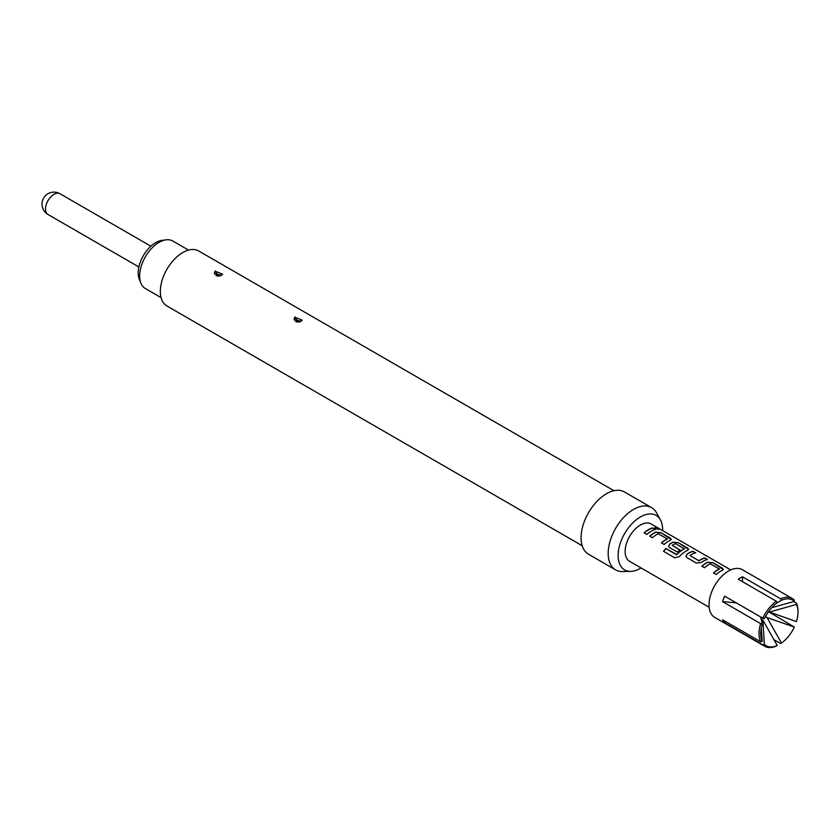<?xml version="1.0" encoding="UTF-8"?>
<svg xmlns="http://www.w3.org/2000/svg" width="840" height="840" viewBox="0 0 840 840"><rect width="100%" height="100%" fill="white"/><g stroke="black" fill="none" stroke-linecap="round" stroke-linejoin="round"><path stroke-width="1.26" d="M658.959 529.305L658.214 528.759C655.169 527.373 654.202 527.341 655.326 528.664M655.389 528.444C658.55 529.589 659.526 529.62 658.308 528.549C655.242 527.153 654.276 527.121 655.389 528.444L654.675 527.615M659.075 529.231L658.308 528.549M776.391 601.251L777.242 602.731A26.366 15.225 120 0 0 764.379 618.734L762.794 618.177A27.562 15.918 -60 0 1 776.391 601.251L738.255 579.243A27.562 15.918 -60 0 1 740.376 577.889A27.562 15.918 -60 0 1 742.497 576.797L780.633 598.804A27.562 15.918 -60 0 1 792.288 598.532L742.298 569.667A27.562 15.918 120 0 0 728.511 571.032A27.562 15.918 120 0 0 710.504 595.319A27.562 15.918 120 0 0 714.735 617.411L764.726 646.275A27.562 15.918 -60 0 1 762.794 644.784L764.379 644.353A26.366 15.225 120 0 0 777.242 645.509L776.391 646.002A27.562 15.918 -60 0 1 764.726 646.275M792.288 598.532A27.562 15.918 -60 0 1 794.231 600.023L794.336 601.429A26.366 15.225 120 0 0 781.473 600.285L780.633 598.804M793.811 601.577L796.351 603.036A27.562 15.918 -60 0 1 798 611.153L798 612.129A26.366 15.225 120 0 0 796.457 604.443L796.351 603.036M798 612.129A26.366 15.225 120 0 1 796.457 621.6L768.464 611.709L794.336 627.06A26.366 15.225 120 0 1 781.473 643.062L767.067 617.589L794.336 627.06M781.473 643.062L780.633 643.555L773.881 639.66M730.716 569.909L651.168 523.981A21.567 12.453 120 0 0 640.385 525.042A21.567 12.453 120 0 0 626.294 544.058A21.567 12.453 120 0 0 629.601 561.341L709.149 607.268M652.701 527.919A21.567 12.453 120 0 0 648.417 529.683A21.567 12.453 120 0 0 644.091 532.896L646.769 534.44A21.567 12.453 120 0 1 651.084 531.226A21.567 12.453 120 0 1 655.368 529.462L652.649 528.129A21.336 12.317 120 0 0 644.227 532.97M655.956 532.035A21.567 12.453 120 0 0 654.108 532.97A21.567 12.453 120 0 0 649.793 536.183L652.46 537.726A21.567 12.453 120 0 1 656.775 534.513A21.567 12.453 120 0 1 658.266 533.736L667.254 538.923A21.567 12.453 120 0 0 665.763 539.7A21.567 12.453 120 0 0 661.448 542.913L664.115 544.457A21.567 12.453 120 0 1 668.43 541.244A21.567 12.453 120 0 1 670.278 540.299L671.275 539.396L670.226 538.041L660.88 532.644L655.935 532.235A21.336 12.317 120 0 0 649.929 536.256M673.302 542.052A21.567 12.453 120 0 0 671.454 542.986A21.567 12.453 120 0 0 669.575 544.204L668.63 546.43L669.627 547.638L677.282 552.058A21.567 12.453 120 0 1 679.896 549.938L672.304 545.328A21.567 12.453 120 0 1 673.837 544.362A21.567 12.453 120 0 1 675.328 543.585L684.317 548.772A21.567 12.453 120 0 0 682.825 549.549A21.567 12.453 120 0 0 676.746 554.505L665.847 548.489A21.567 12.453 120 0 0 663.516 551.324L674.73 557.802L679.381 556.574A21.567 12.453 120 0 1 685.787 551.26A21.567 12.453 120 0 1 687.635 550.316L688.622 549.413L687.572 548.058L678.237 542.661L673.281 542.251A21.336 12.317 120 0 0 669.596 544.394L669.575 544.204M693.095 551.24A21.567 12.453 120 0 0 688.811 553.004A21.567 12.453 120 0 0 686.931 554.222L685.986 556.448L686.984 557.655L696.328 563.052L701.253 562.496A21.567 12.453 120 0 1 703.133 561.278A21.567 12.453 120 0 1 707.417 559.514L704.75 557.97A21.567 12.453 120 0 0 700.466 559.734A21.567 12.453 120 0 0 698.933 560.7L689.955 555.513A21.567 12.453 120 0 1 691.477 554.547A21.567 12.453 120 0 1 695.762 552.783L693.042 551.45A21.336 12.317 120 0 0 686.952 554.411L686.931 554.222M708.005 562.086A21.567 12.453 120 0 0 706.157 563.021A21.567 12.453 120 0 0 701.841 566.234L704.508 567.777A21.567 12.453 120 0 1 708.824 564.564A21.567 12.453 120 0 1 710.325 563.787L719.303 568.974A21.567 12.453 120 0 0 717.812 569.751A21.567 12.453 120 0 0 713.496 572.964L716.163 574.508A21.567 12.453 120 0 1 720.489 571.295A21.567 12.453 120 0 1 722.327 570.35L723.324 569.447L722.274 568.092L712.929 562.695L707.984 562.286A21.336 12.317 120 0 0 701.977 566.317M667.254 538.734L667.244 539.123A21.336 12.317 120 0 0 661.584 542.986M684.317 548.583L684.296 548.972A21.336 12.317 120 0 0 676.82 554.652L676.746 554.505M679.76 550.032L672.304 545.328M719.303 568.785L719.292 569.174A21.336 12.317 120 0 0 713.633 573.038M188.517 250.089L172.788 241.007A27.447 15.845 120 0 0 165.984 239.841A27.447 15.845 120 0 0 139.66 275.971A27.447 15.845 120 0 0 140.931 283.227A27.447 15.845 120 0 0 145.341 288.54L161.081 297.623M140.931 283.227L139.377 279.416A24.675 14.249 -60 0 1 138.222 272.885A24.675 14.249 -60 0 1 161.9 240.398L165.984 239.841M301.024 321.174L294.031 319.882L294.693 317.153L302.243 320.187L301.024 321.174M299.135 321.437L296.93 320.04L299.135 321.437A3.36 1.68 -114.2 0 0 299.344 321.573M221.372 275.184L214.379 273.893L215.04 271.163L222.59 274.197L221.372 275.184M219.482 275.447L217.277 274.06L219.482 275.447A3.36 1.68 -114.2 0 0 219.691 275.583M582.183 545.727L166.908 305.97A31.763 18.333 -60 0 1 162.047 280.518A31.763 18.333 -60 0 1 182.784 252.536A31.763 18.333 -60 0 1 198.671 250.96L613.946 490.718M641.067 567.956A31.479 18.175 -60 0 1 640.385 568.365A31.479 18.175 -60 0 1 630.714 571.389L622.566 571.557A35.952 20.759 -60 0 1 615.625 569.877A35.952 20.759 -60 0 1 610.113 541.075A35.952 20.759 -60 0 1 633.601 509.387A35.952 20.759 -60 0 1 651.577 507.612A35.952 20.759 -60 0 1 656.502 512.768L660.44 519.918A31.479 18.175 -60 0 1 662.634 530.596M615.625 569.877L588.514 554.222A35.952 20.759 -60 0 1 583.002 525.42A35.952 20.759 -60 0 1 606.49 493.731A35.952 20.759 -60 0 1 624.466 491.957L651.577 507.612M630.714 571.389A31.479 18.175 -60 0 1 618.681 549.465A31.479 18.175 -60 0 1 640.385 516.957A31.479 18.175 -60 0 1 660.44 519.918M762.258 641.34L760.673 641.771A27.562 15.918 -60 0 1 760.673 623.637L762.258 624.194A26.366 15.225 120 0 0 760.715 633.654A26.366 15.225 120 0 0 762.258 641.34L761.271 628.11M764.379 644.353L762.836 620.036L777.242 645.509M762.258 624.194L760.715 617.022L736.145 602.837L722.537 601.619A27.562 15.918 -60 0 1 724.658 596.159L762.794 618.177M776.927 602.952L781.473 600.285M794.336 601.429L771.698 607.688M769.188 612.129L796.457 604.443M760.998 618.975L762.836 620.036M742.497 576.797L742.497 581.69M707.123 559.587L704.697 558.18A21.336 12.317 120 0 0 698.953 560.889L689.955 555.513M762.794 644.784L724.658 622.766A27.562 15.918 -60 0 1 722.537 619.752L760.673 641.771M760.673 623.637L722.537 601.619M724.658 622.766L725.645 621.548M767.067 617.589L765.419 616.644M655.074 529.536L652.649 528.129M671.244 539.5L660.88 532.644M660.839 532.854L655.935 532.235M688.59 549.518L678.237 542.661M678.185 542.871L673.281 542.251M669.596 544.394L668.65 546.504M676.473 554.726L665.847 548.489M665.91 548.625A21.336 12.317 120 0 0 663.642 551.397M695.468 552.856L693.042 551.45M686.952 554.411L686.007 556.521M723.293 569.551L712.929 562.695M712.887 562.905L707.984 562.286M150.875 246.204L59.976 193.725A11.981 6.92 120 0 0 53.98 194.323A11.981 6.92 120 0 0 45.507 208.992A11.981 6.92 120 0 0 47.995 214.484L138.894 266.963M296.93 320.04A3.36 1.68 65.8 0 1 295.04 316.974M217.277 274.06A3.36 1.68 65.8 0 1 215.387 270.994M300.52 321.731L297.538 322.014C299.964 322.497 290.262 320.681 300.52 321.731M220.857 275.751L217.875 276.024C220.311 276.518 210.609 274.691 220.857 275.751M59.976 193.725A11.981 11.981 0 0 0 42 204.099A11.981 11.981 0 0 0 47.995 214.484"/></g></svg>
